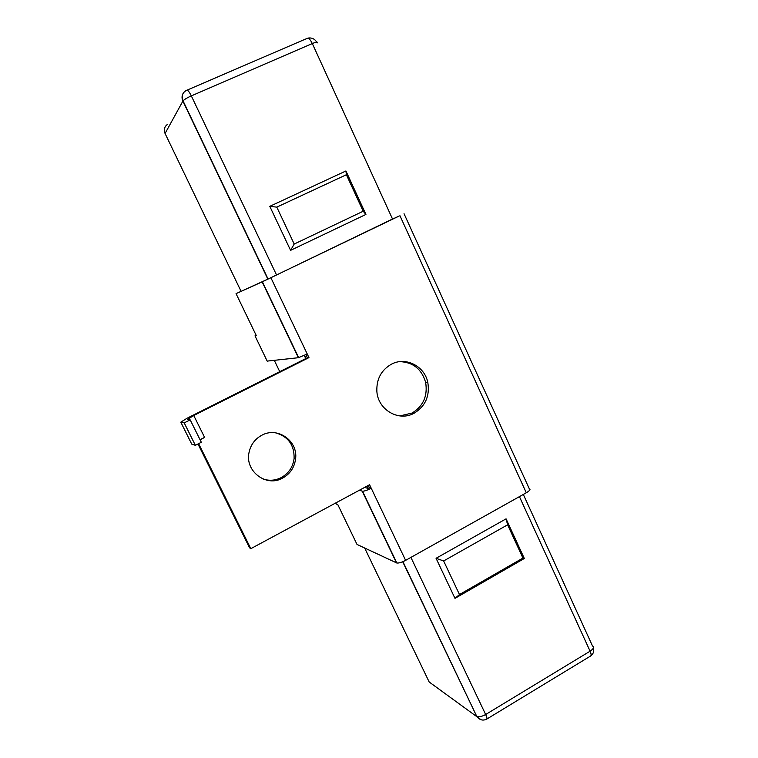 <?xml version="1.0" encoding="UTF-8"?>
<svg xmlns="http://www.w3.org/2000/svg" width="758" height="758" viewBox="0 0 758 758"><rect width="100%" height="100%" fill="white"/><g stroke="black" fill="none" stroke-linecap="round" stroke-linejoin="round"><path stroke-width="1.14" d="M262.145 281.872L270.881 277.722L307.246 354.014L298.406 357.71L262.145 281.872L236.051 293.64L268.105 279.02L399.239 215.992L392.597 219.185L312.305 43.538L191.329 95.887L276.537 274.964M433.737 685.308L429.189 682.01L364.664 548.015M279.749 371.666L274.358 360.467M241.035 291.252L165.064 133.484C163.557 129.542 164.458 126.444 167.774 124.198M392.549 219.081L399.239 215.992L392.597 219.185M524.318 558.485L506.069 518.842L436.058 558.286L454.99 598.365L524.318 558.485L522.935 558.077L459.481 594.547L454.99 598.365M345.923 170.967L269.791 206.337L290.579 250.348L365.934 214.438L345.923 170.967L346.387 174.728L276.793 207.133L269.791 206.337M506.069 518.842L507.614 524.811L522.935 558.077M507.614 524.811L443.638 560.958L436.058 558.286M443.638 560.958L459.481 594.547M365.934 214.438L363.196 211.236L294.199 244.048L290.579 250.348M294.199 244.048L276.793 207.133M363.196 211.236L346.387 174.728M275.76 432.865C288.277 436.599 294.398 445.136 294.104 458.467C292.976 466.994 288.713 473.362 281.294 477.568C275.391 480.553 269.327 481.036 263.083 479.028M261.823 435.234C277.58 426.366 298.15 440.929 295.592 458.855C294.464 467.43 290.172 473.826 282.715 478.052C266.266 487.697 244.398 470.974 249.136 452.043C250.879 444.491 255.114 438.891 261.823 435.234M414.162 413.195C425.428 406.222 429.976 395.951 427.796 382.402C424.575 366.029 405.577 356.421 391.336 364.238C381.208 370.131 376.385 379.19 376.868 391.403C377.948 409.907 398.907 421.979 414.162 413.195M399.817 415.924L412.077 413.063C423.296 406.127 427.815 395.913 425.645 382.439C421.723 369.155 413.129 362.22 399.883 361.642M359.301 490.284L362.514 491.212C364.484 491.203 367.393 490.199 371.231 488.228L369.572 484.75L250.813 548.678L198.615 443.657M404.042 213.709L529.236 488.654C530.846 489.251 529.87 490.625 526.289 492.785L405.615 560.361C401.835 562.351 398.907 563.232 396.832 563.005L357.018 544.443L337.907 504.828L335.974 503.682M364.607 487.422L368.018 488.408L369.364 487.688L368.293 485.442M190.192 419.875L184.203 422.888L195.365 445.316L201.325 442.284L190.192 419.875L187.596 419.392L193.745 415.507L204.594 437.385L200.14 439.896M184.203 422.888L180.802 422.168L191.651 443.951M197.971 443.989L249.59 547.816L250.813 548.678M369.364 487.688L371.231 488.228L405.615 560.361M180.802 422.168L186.98 418.274L307.397 357.776L305.919 354.668M191.736 444.122L195.365 445.316M204.594 437.385L200.036 439.697M307.246 354.014L308.961 357.605L193.745 415.507M308.961 357.605L307.397 357.776M270.881 277.722L392.521 219.005M256.033 335.064L255.001 335.851L256.27 335.557L236.051 293.64M298.406 357.71L267.176 361.102M523.323 494.453L592.472 645.939C594.3 647.143 593.505 648.895 590.094 651.198L519.429 496.623M187.15 90.098L306.933 38.468C308.316 37.455 310.107 39.151 312.305 43.538C316.38 41.87 318.009 41.671 317.204 42.931C315.082 39.037 312.002 37.436 307.947 38.118M429.189 682.01L481.122 719.787M410.912 557.395L485.66 714.51C482.022 716.528 479.056 717.163 476.773 716.405L402.716 561.763M367.658 488.304L366.701 486.295M305.768 358.6L304.261 355.445M267.849 279.134L182.886 101.098L165.064 133.484M186.544 90.363C187.453 89.539 189.045 91.386 191.329 95.887C187.198 97.744 184.44 99.402 183.048 100.861L182.886 101.098C181.626 98.246 181.778 95.565 183.313 93.054M402.934 561.669L476.773 716.405C479.577 720.053 482.874 720.962 486.674 719.143C487.252 718.764 486.92 717.22 485.66 714.51L590.094 651.198C591.268 653.879 591.43 655.481 590.596 656.021L486.778 719.077M396.51 562.891L362.21 491.156M526.289 492.785L399.94 215.698M255.001 335.851L267.261 361.272M335.652 503.009L336.23 504.203M185.928 90.657C182.29 93.026 181.333 96.418 183.048 100.861L268.067 279.039M304.479 355.341L305.986 358.487M366.919 486.181L367.971 488.398M590.766 655.907C593.334 653.983 594.196 651.34 593.353 647.957M295.592 458.855L294.104 458.467M425.645 382.439L427.796 382.402M396.832 563.005L362.514 491.212M298.661 357.662L262.382 281.768"/></g></svg>
